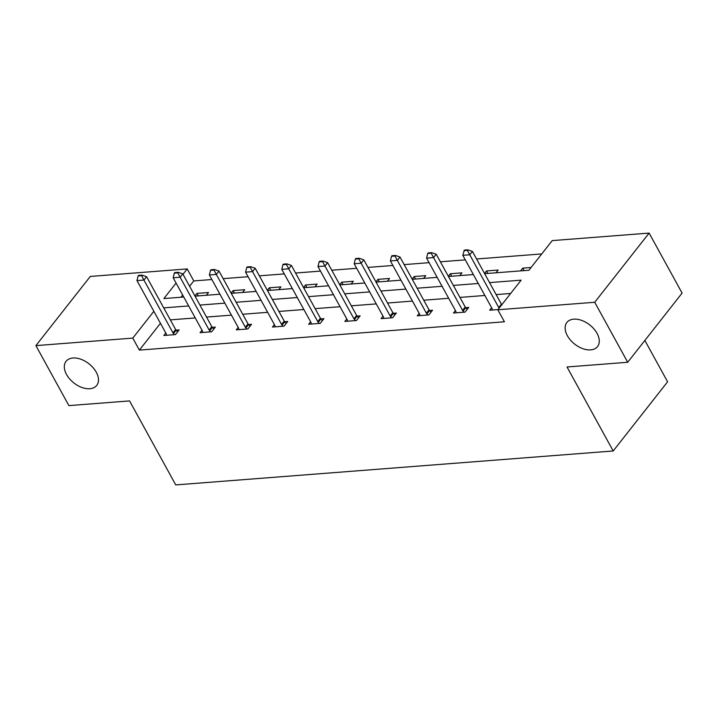 <?xml version="1.0" encoding="UTF-8"?>
<svg xmlns="http://www.w3.org/2000/svg" width="718" height="718" viewBox="0 0 718 718"><rect width="100%" height="100%" fill="white"/><g stroke="black" fill="none" stroke-linecap="round" stroke-linejoin="round"><path stroke-width="1.08" d="M567.355 335.674A19.503 12.197 38.2 0 1 566.87 322.463A19.503 12.197 38.2 0 1 581.688 320.407A19.503 12.197 38.2 0 1 597.053 333.367A19.503 12.197 38.2 0 1 597.538 346.57A19.503 12.197 38.2 0 1 582.72 348.634A19.503 12.197 38.2 0 1 567.355 335.674M66.55 374.518A19.503 12.197 38.2 0 1 66.065 361.316A19.503 12.197 38.2 0 1 80.892 359.251A19.503 12.197 38.2 0 1 96.257 372.22A19.503 12.197 38.2 0 1 96.733 385.422A19.503 12.197 38.2 0 1 81.915 387.478A19.503 12.197 38.2 0 1 66.55 374.518M644.863 340.449L667.596 381.796L613.199 450.976L175.748 484.91L129.572 400.913L68.883 405.616L35.9 345.618L90.297 276.439L187.183 268.927L182.991 274.258M211.882 279.526L193.779 280.926L187.183 268.927M541.749 253.93L476.572 258.992M465.3 259.862L440.367 261.801M429.095 262.671L404.162 264.61M392.89 265.481L367.966 267.41M356.684 268.29L331.761 270.219M320.488 271.099L295.556 273.028M284.283 273.908L259.36 275.838M248.078 276.717L223.154 278.647M484.65 273.675L528.924 270.246L552.223 240.611L649.117 233.09L594.719 302.269L497.834 309.781L521.133 280.155L489.55 282.605M594.719 302.269L627.703 362.267L682.1 293.088L649.117 233.09M455.409 310.544L453.471 313.012L465.076 312.106L468.755 307.439L465.686 307.672M383.008 316.162L381.07 318.63L392.674 317.724L396.345 313.048L393.276 313.29M310.598 321.781L308.659 324.24L320.264 323.342L323.944 318.666L320.874 318.909M238.196 327.399L236.258 329.858L247.863 328.961L251.533 324.285L248.464 324.527M165.786 333.008L163.848 335.477L175.452 334.579L179.132 329.903L176.063 330.145M510.66 293.474L496.147 294.604M484.874 295.475L459.951 297.414M448.669 298.284L423.746 300.214M412.473 301.093L387.541 303.023M376.268 303.902L351.335 305.832M340.063 306.712L315.139 308.641M303.858 309.521L278.934 311.45M267.661 312.33L242.729 314.26M231.456 315.139L206.524 317.069M195.251 317.939L170.328 319.878M160.455 323.306L139.382 350.106L504.431 321.781L497.834 309.781M201.991 330.199L200.053 332.667L211.657 331.77L215.337 327.094L212.268 327.336M274.402 324.59L272.463 327.049L284.068 326.151L287.738 321.476L284.669 321.718M346.803 318.971L344.864 321.431L356.469 320.533L360.14 315.857L357.07 316.099M419.213 313.353L417.275 315.821L428.87 314.915L432.55 310.248L429.481 310.481M491.615 307.735L489.676 310.203L498.014 309.557M627.703 362.267L567.023 366.979L613.199 450.976M139.382 350.106L132.785 338.106L35.9 345.618M176.072 283.054L163.883 298.562L183.754 297.019M195.027 296.148L219.95 294.209M231.232 293.339L256.155 291.4M267.428 290.53L292.361 288.591M303.633 287.721L328.557 285.782M339.838 284.911L364.762 282.973M376.035 282.102L400.967 280.173M412.24 279.293L437.172 277.363M448.445 276.484L473.368 274.554M153.858 311.307L132.785 338.106M478.278 283.475L453.345 285.414M442.073 286.285L417.149 288.214M405.876 289.094L380.944 291.023M369.671 291.903L344.739 293.833M333.466 294.712L308.543 296.642M297.261 297.521L272.337 299.451M261.065 300.33L236.132 302.26M224.86 303.131L199.927 305.069M188.654 305.94L163.731 307.878M193.779 280.926L189.588 286.258M182.668 295.053L180.954 297.234M520.586 270.892L522.758 268.137L531.096 267.491M484.542 273.495L486.553 270.946L498.157 270.04L495.985 272.795M448.346 276.304L450.348 273.755L461.952 272.849L459.789 275.604M412.141 279.114L414.142 276.556L425.747 275.658L423.584 278.413M375.936 281.923L377.946 279.365L389.551 278.467L387.379 281.223M339.731 284.732L341.741 282.174L353.346 281.276L351.174 284.032M303.534 287.532L305.536 284.983L317.141 284.086L314.978 286.841M267.329 290.341L269.331 287.792L280.935 286.895L278.772 289.65M231.124 293.15L233.135 290.602L244.739 289.704L242.567 292.459M194.928 295.96L196.929 293.411L208.534 292.513L206.371 295.269M198.294 295.888L196.929 293.411M234.499 293.079L233.135 290.602M270.695 290.278L269.331 287.792M306.9 287.469L305.536 284.983M343.105 284.66L341.741 282.174M379.31 281.851L377.946 279.365M415.507 279.042L414.142 276.556M451.712 276.233L450.348 273.755M487.917 273.423L486.553 270.946M524.122 270.614L522.758 268.137M141.581 275.667L142.029 275.111L138.547 275.38L138.107 275.936L141.581 275.667L143.941 280.056L146.58 276.69L175.614 329.49A3.051 1.903 -141.8 0 0 176.116 330.208L177.579 331.878M166.558 335.27L166.289 334.13A3.051 1.903 -141.8 0 0 166.002 333.394L136.976 280.594L143.941 280.056L172.966 332.856A3.051 1.903 -141.8 0 0 173.469 333.574L174.42 334.66M138.107 275.936L136.976 280.594M146.58 276.69L142.029 275.111M177.786 272.858L178.226 272.301L174.743 272.571L174.303 273.127L177.786 272.858L180.137 277.247L182.785 273.881L211.81 326.681A3.051 1.903 -141.8 0 0 212.322 327.399L213.784 329.068M202.763 332.461L202.494 331.321A3.051 1.903 -141.8 0 0 202.207 330.585L173.182 277.785L180.137 277.247L209.162 330.047A3.051 1.903 -141.8 0 0 209.674 330.765L210.625 331.851M174.303 273.127L173.182 277.785M182.785 273.881L178.226 272.301M213.991 270.049L214.431 269.492L210.948 269.762L210.509 270.318L213.991 270.049L216.342 274.438L218.99 271.072L248.015 323.872A3.051 1.903 -141.8 0 0 248.527 324.59L249.99 326.259M238.968 329.652L238.699 328.512A3.051 1.903 -141.8 0 0 238.403 327.776L209.378 274.976L216.342 274.438L245.368 327.237A3.051 1.903 -141.8 0 0 245.879 327.955L246.83 329.041M210.509 270.318L209.378 274.976M218.99 271.072L214.431 269.492M250.196 267.24L250.636 266.683L247.154 266.952L246.714 267.518L250.196 267.24L252.548 271.628L255.195 268.263L284.22 321.063A3.051 1.903 -141.8 0 0 284.723 321.781L286.186 323.45M275.165 326.843L274.904 325.703A3.051 1.903 -141.8 0 0 274.608 324.967L245.583 272.167L252.548 271.628L281.573 324.428A3.051 1.903 -141.8 0 0 282.084 325.146L283.036 326.232M246.714 267.518L245.583 272.167M255.195 268.263L250.636 266.683M286.392 264.439L286.832 263.874L283.359 264.143L282.91 264.709L286.392 264.439L288.744 268.819L291.391 265.454L320.416 318.254A3.051 1.903 -141.8 0 0 320.928 318.971L322.391 320.641M311.37 324.033L311.1 322.894A3.051 1.903 -141.8 0 0 310.813 322.158L281.788 269.367L288.744 268.819L317.778 321.619A3.051 1.903 -141.8 0 0 318.28 322.337L319.232 323.423M282.91 264.709L281.788 269.367M291.391 265.454L286.832 263.874M322.597 261.63L323.037 261.065L319.555 261.334L319.115 261.899L322.597 261.63L324.949 266.01L327.596 262.644L356.622 315.444A3.051 1.903 -141.8 0 0 357.133 316.162L358.596 317.832M347.575 321.224L347.306 320.084A3.051 1.903 -141.8 0 0 347.018 319.348L317.984 266.558L324.949 266.01L353.974 318.81A3.051 1.903 -141.8 0 0 354.486 319.528L355.437 320.614M319.115 261.899L317.984 266.558M327.596 262.644L323.037 261.065M358.803 258.821L359.242 258.256L355.76 258.525L355.32 259.09L358.803 258.821L361.154 263.21L363.802 259.844L392.827 312.635A3.051 1.903 -141.8 0 0 393.338 313.353L394.801 315.022M383.78 318.415L383.511 317.284A3.051 1.903 -141.8 0 0 383.215 316.548L354.189 263.748L361.154 263.21L390.179 316.001A3.051 1.903 -141.8 0 0 390.691 316.719L391.642 317.805M355.32 259.09L354.189 263.748M363.802 259.844L359.242 258.256M394.999 256.012L395.447 255.446L391.965 255.716L391.525 256.281L394.999 256.012L397.359 260.401L399.998 257.035L429.032 309.826A3.051 1.903 -141.8 0 0 429.535 310.553L430.997 312.213M419.976 315.606L419.707 314.475A3.051 1.903 -141.8 0 0 419.42 313.739L390.395 260.939L397.359 260.401L426.384 313.192A3.051 1.903 -141.8 0 0 426.887 313.919L427.838 314.996M391.525 256.281L390.395 260.939M399.998 257.035L395.447 255.446M431.204 253.203L431.644 252.637L428.161 252.907L427.722 253.472L431.204 253.203L433.555 257.591L436.203 254.226L465.228 307.026A3.051 1.903 -141.8 0 0 465.74 307.744L467.203 309.404M456.181 312.797L455.912 311.666A3.051 1.903 -141.8 0 0 455.625 310.93L426.6 258.13L433.555 257.591L462.58 310.391A3.051 1.903 -141.8 0 0 463.092 311.109L464.043 312.186M427.722 253.472L426.6 258.13M436.203 254.226L431.644 252.637M498.786 307.582L501.433 304.217L472.408 251.417L469.76 254.782L498.786 307.582A3.051 1.903 -141.8 0 0 499.145 308.112M501.433 304.217A3.051 1.903 -141.8 0 0 501.792 304.746M463.927 250.663L467.409 250.394L467.849 249.828L464.366 250.106L462.796 255.321L491.821 308.121A3.051 1.903 -141.8 0 1 492.117 308.857L492.386 309.988M467.409 250.394L469.76 254.782L462.796 255.321M472.408 251.417L467.849 249.828M173.469 333.574L176.116 330.208M172.966 332.856L175.614 329.49M209.674 330.765L212.322 327.399M209.162 330.047L211.81 326.681M245.879 327.955L248.527 324.59M245.368 327.237L248.015 323.872M282.084 325.146L284.723 321.781M281.573 324.428L284.22 321.063M318.28 322.337L320.928 318.971M317.778 321.619L320.416 318.254M354.486 319.528L357.133 316.162M353.974 318.81L356.622 315.444M390.691 316.719L393.338 313.353M390.179 316.001L392.827 312.635M426.887 313.919L429.535 310.553M426.384 313.192L429.032 309.826M463.092 311.109L465.74 307.744M462.58 310.391L465.228 307.026"/></g></svg>
